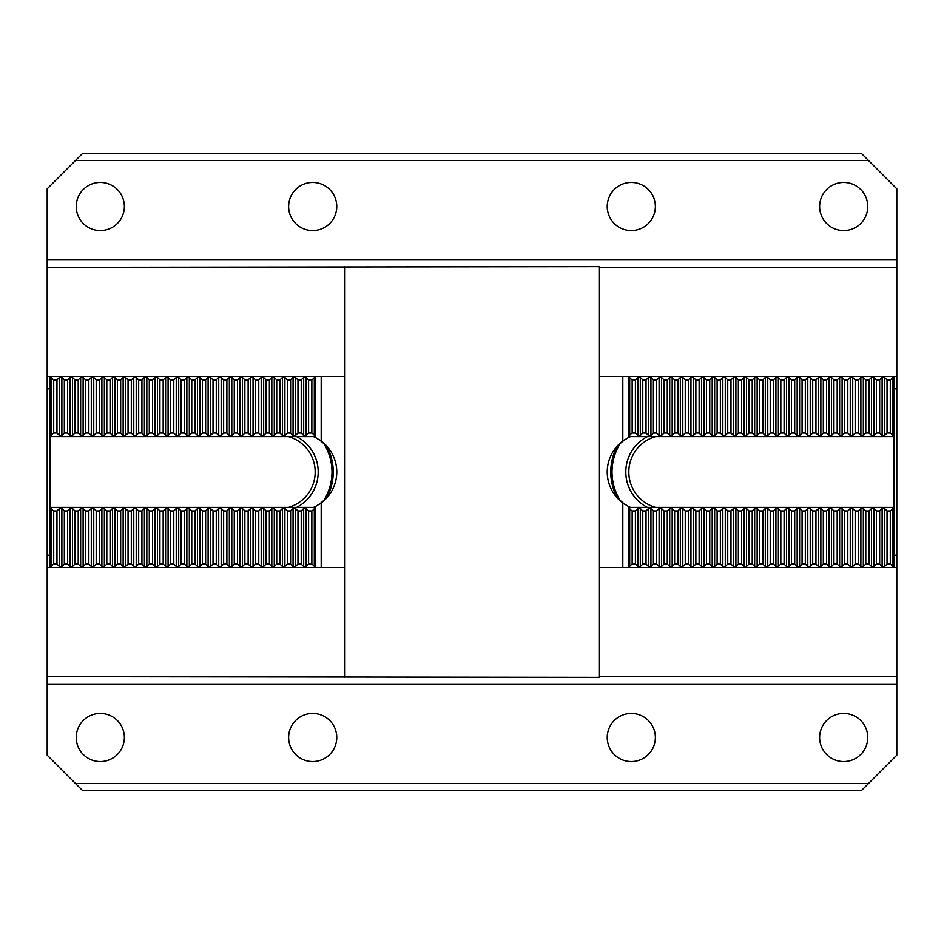 <?xml version="1.0" encoding="UTF-8"?>
<svg xmlns="http://www.w3.org/2000/svg" width="944" height="944" viewBox="0 0 944 944"><rect width="100%" height="100%" fill="white"/><g stroke="black" fill="none" stroke-linecap="round" stroke-linejoin="round"><path stroke-width="1.42" d="M893.968 530.41L893.968 526.87L893.968 530.41M893.968 417.13L893.968 413.59L893.968 417.13M893.968 508.084L893.968 567.58L628.468 567.58L628.468 508.084L632.15 510.94L632.15 564.04L635.406 564.04L635.406 510.94L637.861 508.486L640.315 508.486L642.77 510.94L642.77 564.04L646.026 564.04L646.026 510.94L648.481 508.486L650.935 508.486L653.39 510.94L653.39 564.04L656.646 564.04L656.646 510.94L659.101 508.486L661.555 508.486L664.01 510.94L664.01 564.04L667.266 564.04L667.266 510.94L669.721 508.486L672.175 508.486L674.63 510.94L674.63 564.04L677.886 564.04L677.886 510.94L680.341 508.486L682.795 508.486L685.25 510.94L685.25 564.04L688.506 564.04L688.506 510.94L690.961 508.486L693.415 508.486L695.87 510.94L695.87 564.04L699.126 564.04L699.126 510.94L701.581 508.486L704.035 508.486L706.49 510.94L706.49 564.04L709.746 564.04L709.746 510.94L712.201 508.486L714.655 508.486L717.11 510.94L717.11 564.04L720.366 564.04L720.366 510.94L722.821 508.486L725.275 508.486L727.73 510.94L727.73 564.04L730.986 564.04L730.986 510.94L733.441 508.486L735.895 508.486L738.35 510.94L738.35 564.04L741.606 564.04L741.606 510.94L744.061 508.486L746.515 508.486L748.97 510.94L748.97 564.04L752.226 564.04L752.226 510.94L754.681 508.486L757.135 508.486L759.59 510.94L759.59 564.04L762.846 564.04L762.846 510.94L765.301 508.486L767.755 508.486L770.21 510.94L770.21 564.04L773.466 564.04L773.466 510.94L775.921 508.486L778.375 508.486L780.83 510.94L780.83 564.04L784.086 564.04L784.086 510.94L786.541 508.486L788.995 508.486L791.45 510.94L791.45 564.04L794.706 564.04L794.706 510.94L797.161 508.486L799.615 508.486L802.07 510.94L802.07 564.04L805.326 564.04L805.326 510.94L807.781 508.486L810.235 508.486L812.69 510.94L812.69 564.04L815.946 564.04L815.946 510.94L818.401 508.486L820.855 508.486L823.31 510.94L823.31 564.04L826.566 564.04L826.566 510.94L829.021 508.486L831.475 508.486L833.93 510.94L833.93 564.04L837.186 564.04L837.186 510.94L839.641 508.486L842.095 508.486L844.55 510.94L844.55 564.04L847.806 564.04L847.806 510.94L850.261 508.486L852.715 508.486L855.17 510.94L855.17 564.04L858.426 564.04L858.426 510.94L860.881 508.486L863.335 508.486L865.79 510.94L865.79 564.04L869.046 564.04L869.046 510.94L871.501 508.486L873.955 508.486L876.41 510.94L876.41 564.04L879.666 564.04L879.666 510.94L882.121 508.486L884.575 508.486L887.03 510.94L890.286 510.94L893.968 508.084L893.968 376.42L896.8 376.42L896.8 388.81L893.968 388.81M876.41 510.94L879.666 510.94M893.968 436.6L628.468 436.6L628.468 377.104L632.15 379.96L632.15 433.06L635.406 433.06L635.406 379.96L637.861 377.506L640.315 377.506L642.77 379.96L642.77 433.06L646.026 433.06L646.026 379.96L648.481 377.506L650.935 377.506L653.39 379.96L653.39 433.06L656.646 433.06L656.646 379.96L659.101 377.506L661.555 377.506L664.01 379.96L664.01 433.06L667.266 433.06L667.266 379.96L669.721 377.506L672.175 377.506L674.63 379.96L674.63 433.06L677.886 433.06L677.886 379.96L680.341 377.506L682.795 377.506L685.25 379.96L685.25 433.06L688.506 433.06L688.506 379.96L690.961 377.506L693.415 377.506L695.87 379.96L695.87 433.06L699.126 433.06L699.126 379.96L701.581 377.506L704.035 377.506L706.49 379.96L706.49 433.06L709.746 433.06L709.746 379.96L712.201 377.506L714.655 377.506L717.11 379.96L717.11 433.06L720.366 433.06L720.366 379.96L722.821 377.506L725.275 377.506L727.73 379.96L727.73 433.06L730.986 433.06L730.986 379.96L733.441 377.506L735.895 377.506L738.35 379.96L738.35 433.06L741.606 433.06L741.606 379.96L744.061 377.506L746.515 377.506L748.97 379.96L748.97 433.06L752.226 433.06L752.226 379.96L754.681 377.506L757.135 377.506L759.59 379.96L759.59 433.06L762.846 433.06L762.846 379.96L765.301 377.506L767.755 377.506L770.21 379.96L770.21 433.06L773.466 433.06L773.466 379.96L775.921 377.506L778.375 377.506L780.83 379.96L780.83 433.06L784.086 433.06L784.086 379.96L786.541 377.506L788.995 377.506L791.45 379.96L791.45 433.06L794.706 433.06L794.706 379.96L797.161 377.506L799.615 377.506L802.07 379.96L802.07 433.06L805.326 433.06L805.326 379.96L807.781 377.506L810.235 377.506L812.69 379.96L812.69 433.06L815.946 433.06L815.946 379.96L818.401 377.506L820.855 377.506L823.31 379.96L823.31 433.06L826.566 433.06L826.566 379.96L829.021 377.506L831.475 377.506L833.93 379.96L833.93 433.06L837.186 433.06L837.186 379.96L839.641 377.506L842.095 377.506L844.55 379.96L844.55 433.06L847.806 433.06L847.806 379.96L850.261 377.506L852.715 377.506L855.17 379.96L855.17 433.06L858.426 433.06L858.426 379.96L860.881 377.506L863.335 377.506L865.79 379.96L865.79 433.06L869.046 433.06L869.046 379.96L871.501 377.506L873.955 377.506L876.41 379.96L876.41 433.06L879.666 433.06L879.666 379.96L882.121 377.506L884.575 377.506L887.03 379.96L890.286 379.96L893.968 377.104M876.41 379.96L879.666 379.96M865.79 510.94L869.046 510.94M865.79 379.96L869.046 379.96M855.17 510.94L858.426 510.94M855.17 379.96L858.426 379.96M844.55 510.94L847.806 510.94M844.55 379.96L847.806 379.96M833.93 510.94L837.186 510.94M833.93 379.96L837.186 379.96M823.31 510.94L826.566 510.94M823.31 379.96L826.566 379.96M812.69 510.94L815.946 510.94M812.69 379.96L815.946 379.96M802.07 510.94L805.326 510.94M802.07 379.96L805.326 379.96M791.45 510.94L794.706 510.94M791.45 379.96L794.706 379.96M780.83 510.94L784.086 510.94M780.83 379.96L784.086 379.96M770.21 510.94L773.466 510.94M770.21 379.96L773.466 379.96M759.59 510.94L762.846 510.94M759.59 379.96L762.846 379.96M748.97 510.94L752.226 510.94M748.97 379.96L752.226 379.96M738.35 510.94L741.606 510.94M738.35 379.96L741.606 379.96M727.73 510.94L730.986 510.94M727.73 379.96L730.986 379.96M717.11 510.94L720.366 510.94M717.11 379.96L720.366 379.96M706.49 510.94L709.746 510.94M706.49 379.96L709.746 379.96M695.87 510.94L699.126 510.94M695.87 379.96L699.126 379.96M685.25 510.94L688.506 510.94M685.25 379.96L688.506 379.96M674.63 510.94L677.886 510.94M674.63 379.96L677.886 379.96M664.01 510.94L667.266 510.94M664.01 379.96L667.266 379.96M653.39 510.94L656.646 510.94M653.39 379.96L656.646 379.96M642.77 510.94L646.026 510.94M642.77 379.96L646.026 379.96M632.15 510.94L635.406 510.94M632.15 379.96L635.406 379.96M628.468 508.084L628.468 507.4L893.968 507.4M622.804 567.58L622.804 502.975L628.468 506.468L628.468 507.4M887.03 510.94L887.03 564.04L890.286 564.04L890.286 510.94M617.341 445.957A54.87 54.87 0 0 0 617.341 498.043L624.845 504.391M628.468 377.104L628.468 376.42L893.968 376.42M628.468 436.6L628.468 437.532L622.804 441.025L622.804 376.42M47.2 567.58L47.2 376.42L50.032 376.42L50.032 567.58L47.2 567.58L47.2 676.612L599.44 677.32L599.44 376.42L628.468 376.42M622.804 502.975A38.586 38.586 0 0 1 622.804 441.025M617.659 445.615L624.869 439.597M887.03 379.96L887.03 433.06L890.286 433.06L890.286 379.96M628.468 506.468A38.586 38.586 0 0 0 630.462 507.4M630.462 436.6A38.586 38.586 0 0 0 628.468 437.532M632.15 433.06L628.468 435.916M893.968 435.916L890.286 433.06M887.03 433.06L884.575 435.514L882.121 435.514L879.666 433.06M876.41 433.06L873.955 435.514L871.501 435.514L869.046 433.06M865.79 433.06L863.335 435.514L860.881 435.514L858.426 433.06M855.17 433.06L852.715 435.514L850.261 435.514L847.806 433.06M844.55 433.06L842.095 435.514L839.641 435.514L837.186 433.06M833.93 433.06L831.475 435.514L829.021 435.514L826.566 433.06M823.31 433.06L820.855 435.514L818.401 435.514L815.946 433.06M812.69 433.06L810.235 435.514L807.781 435.514L805.326 433.06M802.07 433.06L799.615 435.514L797.161 435.514L794.706 433.06M791.45 433.06L788.995 435.514L786.541 435.514L784.086 433.06M780.83 433.06L778.375 435.514L775.921 435.514L773.466 433.06M770.21 433.06L767.755 435.514L765.301 435.514L762.846 433.06M759.59 433.06L757.135 435.514L754.681 435.514L752.226 433.06M748.97 433.06L746.515 435.514L744.061 435.514L741.606 433.06M738.35 433.06L735.895 435.514L733.441 435.514L730.986 433.06M727.73 433.06L725.275 435.514L722.821 435.514L720.366 433.06M717.11 433.06L714.655 435.514L712.201 435.514L709.746 433.06M706.49 433.06L704.035 435.514L701.581 435.514L699.126 433.06M695.87 433.06L693.415 435.514L690.961 435.514L688.506 433.06M685.25 433.06L682.795 435.514L680.341 435.514L677.886 433.06M674.63 433.06L672.175 435.514L669.721 435.514L667.266 433.06M664.01 433.06L661.555 435.514L659.101 435.514L656.646 433.06M653.39 433.06L650.935 435.514L648.481 435.514L646.026 433.06M642.77 433.06L640.315 435.514L637.861 435.514L635.406 433.06M632.15 564.04L628.468 566.896M893.968 566.896L890.286 564.04M887.03 564.04L884.575 566.494L882.121 566.494L879.666 564.04M876.41 564.04L873.955 566.494L871.501 566.494L869.046 564.04M865.79 564.04L863.335 566.494L860.881 566.494L858.426 564.04M855.17 564.04L852.715 566.494L850.261 566.494L847.806 564.04M844.55 564.04L842.095 566.494L839.641 566.494L837.186 564.04M833.93 564.04L831.475 566.494L829.021 566.494L826.566 564.04M823.31 564.04L820.855 566.494L818.401 566.494L815.946 564.04M812.69 564.04L810.235 566.494L807.781 566.494L805.326 564.04M802.07 564.04L799.615 566.494L797.161 566.494L794.706 564.04M791.45 564.04L788.995 566.494L786.541 566.494L784.086 564.04M780.83 564.04L778.375 566.494L775.921 566.494L773.466 564.04M770.21 564.04L767.755 566.494L765.301 566.494L762.846 564.04M759.59 564.04L757.135 566.494L754.681 566.494L752.226 564.04M748.97 564.04L746.515 566.494L744.061 566.494L741.606 564.04M738.35 564.04L735.895 566.494L733.441 566.494L730.986 564.04M727.73 564.04L725.275 566.494L722.821 566.494L720.366 564.04M717.11 564.04L714.655 566.494L712.201 566.494L709.746 564.04M706.49 564.04L704.035 566.494L701.581 566.494L699.126 564.04M695.87 564.04L693.415 566.494L690.961 566.494L688.506 564.04M685.25 564.04L682.795 566.494L680.341 566.494L677.886 564.04M674.63 564.04L672.175 566.494L669.721 566.494L667.266 564.04M664.01 564.04L661.555 566.494L659.101 566.494L656.646 564.04M653.39 564.04L650.935 566.494L648.481 566.494L646.026 564.04M642.77 564.04L640.315 566.494L637.861 566.494L635.406 564.04M50.032 376.42L315.532 376.42L315.532 435.916L311.85 433.06L311.85 379.96L308.594 379.96L308.594 433.06L306.139 435.514L303.685 435.514L301.23 433.06L301.23 379.96L297.974 379.96L297.974 433.06L295.519 435.514L293.065 435.514L290.61 433.06L290.61 379.96L287.354 379.96L287.354 433.06L284.899 435.514L282.445 435.514L279.99 433.06L279.99 379.96L276.734 379.96L276.734 433.06L274.279 435.514L271.825 435.514L269.37 433.06L269.37 379.96L266.114 379.96L266.114 433.06L263.659 435.514L261.205 435.514L258.75 433.06L258.75 379.96L255.494 379.96L255.494 433.06L253.039 435.514L250.585 435.514L248.13 433.06L248.13 379.96L244.874 379.96L244.874 433.06L242.419 435.514L239.965 435.514L237.51 433.06L237.51 379.96L234.254 379.96L234.254 433.06L231.799 435.514L229.345 435.514L226.89 433.06L226.89 379.96L223.634 379.96L223.634 433.06L221.179 435.514L218.725 435.514L216.27 433.06L216.27 379.96L213.014 379.96L213.014 433.06L210.559 435.514L208.105 435.514L205.65 433.06L205.65 379.96L202.394 379.96L202.394 433.06L199.939 435.514L197.485 435.514L195.03 433.06L195.03 379.96L191.774 379.96L191.774 433.06L189.319 435.514L186.865 435.514L184.41 433.06L184.41 379.96L181.154 379.96L181.154 433.06L178.699 435.514L176.245 435.514L173.79 433.06L173.79 379.96L170.534 379.96L170.534 433.06L168.079 435.514L165.625 435.514L163.17 433.06L163.17 379.96L159.914 379.96L159.914 433.06L157.459 435.514L155.005 435.514L152.55 433.06L152.55 379.96L149.294 379.96L149.294 433.06L146.839 435.514L144.385 435.514L141.93 433.06L141.93 379.96L138.674 379.96L138.674 433.06L136.219 435.514L133.765 435.514L131.31 433.06L131.31 379.96L128.054 379.96L128.054 433.06L125.599 435.514L123.145 435.514L120.69 433.06L120.69 379.96L117.434 379.96L117.434 433.06L114.979 435.514L112.525 435.514L110.07 433.06L110.07 379.96L106.814 379.96L106.814 433.06L104.359 435.514L101.905 435.514L99.45 433.06L99.45 379.96L96.194 379.96L96.194 433.06L93.739 435.514L91.285 435.514L88.83 433.06L88.83 379.96L85.574 379.96L85.574 433.06L83.119 435.514L80.665 435.514L78.21 433.06L78.21 379.96L74.954 379.96L74.954 433.06L72.499 435.514L70.045 435.514L67.59 433.06L67.59 379.96L64.334 379.96L64.334 433.06L61.879 435.514L59.425 435.514L56.97 433.06L53.714 433.06L50.032 435.916M67.59 433.06L64.334 433.06M50.032 507.4L315.532 507.4L315.532 566.896L311.85 564.04L311.85 510.94L308.594 510.94L308.594 564.04L306.139 566.494L303.685 566.494L301.23 564.04L301.23 510.94L297.974 510.94L297.974 564.04L295.519 566.494L293.065 566.494L290.61 564.04L290.61 510.94L287.354 510.94L287.354 564.04L284.899 566.494L282.445 566.494L279.99 564.04L279.99 510.94L276.734 510.94L276.734 564.04L274.279 566.494L271.825 566.494L269.37 564.04L269.37 510.94L266.114 510.94L266.114 564.04L263.659 566.494L261.205 566.494L258.75 564.04L258.75 510.94L255.494 510.94L255.494 564.04L253.039 566.494L250.585 566.494L248.13 564.04L248.13 510.94L244.874 510.94L244.874 564.04L242.419 566.494L239.965 566.494L237.51 564.04L237.51 510.94L234.254 510.94L234.254 564.04L231.799 566.494L229.345 566.494L226.89 564.04L226.89 510.94L223.634 510.94L223.634 564.04L221.179 566.494L218.725 566.494L216.27 564.04L216.27 510.94L213.014 510.94L213.014 564.04L210.559 566.494L208.105 566.494L205.65 564.04L205.65 510.94L202.394 510.94L202.394 564.04L199.939 566.494L197.485 566.494L195.03 564.04L195.03 510.94L191.774 510.94L191.774 564.04L189.319 566.494L186.865 566.494L184.41 564.04L184.41 510.94L181.154 510.94L181.154 564.04L178.699 566.494L176.245 566.494L173.79 564.04L173.79 510.94L170.534 510.94L170.534 564.04L168.079 566.494L165.625 566.494L163.17 564.04L163.17 510.94L159.914 510.94L159.914 564.04L157.459 566.494L155.005 566.494L152.55 564.04L152.55 510.94L149.294 510.94L149.294 564.04L146.839 566.494L144.385 566.494L141.93 564.04L141.93 510.94L138.674 510.94L138.674 564.04L136.219 566.494L133.765 566.494L131.31 564.04L131.31 510.94L128.054 510.94L128.054 564.04L125.599 566.494L123.145 566.494L120.69 564.04L120.69 510.94L117.434 510.94L117.434 564.04L114.979 566.494L112.525 566.494L110.07 564.04L110.07 510.94L106.814 510.94L106.814 564.04L104.359 566.494L101.905 566.494L99.45 564.04L99.45 510.94L96.194 510.94L96.194 564.04L93.739 566.494L91.285 566.494L88.83 564.04L88.83 510.94L85.574 510.94L85.574 564.04L83.119 566.494L80.665 566.494L78.21 564.04L78.21 510.94L74.954 510.94L74.954 564.04L72.499 566.494L70.045 566.494L67.59 564.04L67.59 510.94L64.334 510.94L64.334 564.04L61.879 566.494L59.425 566.494L56.97 564.04L53.714 564.04L50.032 566.896M67.59 564.04L64.334 564.04M78.21 433.06L74.954 433.06M78.21 564.04L74.954 564.04M88.83 433.06L85.574 433.06M88.83 564.04L85.574 564.04M99.45 433.06L96.194 433.06M99.45 564.04L96.194 564.04M110.07 433.06L106.814 433.06M110.07 564.04L106.814 564.04M120.69 433.06L117.434 433.06M120.69 564.04L117.434 564.04M131.31 433.06L128.054 433.06M131.31 564.04L128.054 564.04M141.93 433.06L138.674 433.06M141.93 564.04L138.674 564.04M152.55 433.06L149.294 433.06M152.55 564.04L149.294 564.04M163.17 433.06L159.914 433.06M163.17 564.04L159.914 564.04M173.79 433.06L170.534 433.06M173.79 564.04L170.534 564.04M184.41 433.06L181.154 433.06M184.41 564.04L181.154 564.04M195.03 433.06L191.774 433.06M195.03 564.04L191.774 564.04M205.65 433.06L202.394 433.06M205.65 564.04L202.394 564.04M216.27 433.06L213.014 433.06M216.27 564.04L213.014 564.04M226.89 433.06L223.634 433.06M226.89 564.04L223.634 564.04M237.51 433.06L234.254 433.06M237.51 564.04L234.254 564.04M248.13 433.06L244.874 433.06M248.13 564.04L244.874 564.04M258.75 433.06L255.494 433.06M258.75 564.04L255.494 564.04M269.37 433.06L266.114 433.06M269.37 564.04L266.114 564.04M279.99 433.06L276.734 433.06M279.99 564.04L276.734 564.04M290.61 433.06L287.354 433.06M290.61 564.04L287.354 564.04M301.23 433.06L297.974 433.06M301.23 564.04L297.974 564.04M311.85 433.06L308.594 433.06M311.85 564.04L308.594 564.04M315.532 435.916L315.532 436.6L50.032 436.6M321.196 376.42L321.196 441.025L315.532 437.532L315.532 436.6M56.97 433.06L56.97 379.96L53.714 379.96L53.714 433.06M326.659 498.043A54.87 54.87 0 0 0 326.659 445.957L319.155 439.609M315.532 566.896L315.532 567.58L50.032 567.58M315.532 507.4L315.532 506.468L321.196 502.975L321.196 567.58M315.532 376.42L344.56 376.42L344.56 676.612M321.196 441.025A38.586 38.586 0 0 1 321.196 502.975M326.341 498.385L319.131 504.403M56.97 564.04L56.97 510.94L53.714 510.94L53.714 564.04M315.532 437.532A38.586 38.586 0 0 0 313.538 436.6M313.538 507.4A38.586 38.586 0 0 0 315.532 506.468M311.85 510.94L315.532 508.084M50.032 508.084L53.714 510.94M56.97 510.94L59.425 508.486L61.879 508.486L64.334 510.94M67.59 510.94L70.045 508.486L72.499 508.486L74.954 510.94M78.21 510.94L80.665 508.486L83.119 508.486L85.574 510.94M88.83 510.94L91.285 508.486L93.739 508.486L96.194 510.94M99.45 510.94L101.905 508.486L104.359 508.486L106.814 510.94M110.07 510.94L112.525 508.486L114.979 508.486L117.434 510.94M120.69 510.94L123.145 508.486L125.599 508.486L128.054 510.94M131.31 510.94L133.765 508.486L136.219 508.486L138.674 510.94M141.93 510.94L144.385 508.486L146.839 508.486L149.294 510.94M152.55 510.94L155.005 508.486L157.459 508.486L159.914 510.94M163.17 510.94L165.625 508.486L168.079 508.486L170.534 510.94M173.79 510.94L176.245 508.486L178.699 508.486L181.154 510.94M184.41 510.94L186.865 508.486L189.319 508.486L191.774 510.94M195.03 510.94L197.485 508.486L199.939 508.486L202.394 510.94M205.65 510.94L208.105 508.486L210.559 508.486L213.014 510.94M216.27 510.94L218.725 508.486L221.179 508.486L223.634 510.94M226.89 510.94L229.345 508.486L231.799 508.486L234.254 510.94M237.51 510.94L239.965 508.486L242.419 508.486L244.874 510.94M248.13 510.94L250.585 508.486L253.039 508.486L255.494 510.94M258.75 510.94L261.205 508.486L263.659 508.486L266.114 510.94M269.37 510.94L271.825 508.486L274.279 508.486L276.734 510.94M279.99 510.94L282.445 508.486L284.899 508.486L287.354 510.94M290.61 510.94L293.065 508.486L295.519 508.486L297.974 510.94M301.23 510.94L303.685 508.486L306.139 508.486L308.594 510.94M311.85 379.96L315.532 377.104M50.032 377.104L53.714 379.96M56.97 379.96L59.425 377.506L61.879 377.506L64.334 379.96M67.59 379.96L70.045 377.506L72.499 377.506L74.954 379.96M78.21 379.96L80.665 377.506L83.119 377.506L85.574 379.96M88.83 379.96L91.285 377.506L93.739 377.506L96.194 379.96M99.45 379.96L101.905 377.506L104.359 377.506L106.814 379.96M110.07 379.96L112.525 377.506L114.979 377.506L117.434 379.96M120.69 379.96L123.145 377.506L125.599 377.506L128.054 379.96M131.31 379.96L133.765 377.506L136.219 377.506L138.674 379.96M141.93 379.96L144.385 377.506L146.839 377.506L149.294 379.96M152.55 379.96L155.005 377.506L157.459 377.506L159.914 379.96M163.17 379.96L165.625 377.506L168.079 377.506L170.534 379.96M173.79 379.96L176.245 377.506L178.699 377.506L181.154 379.96M184.41 379.96L186.865 377.506L189.319 377.506L191.774 379.96M195.03 379.96L197.485 377.506L199.939 377.506L202.394 379.96M205.65 379.96L208.105 377.506L210.559 377.506L213.014 379.96M216.27 379.96L218.725 377.506L221.179 377.506L223.634 379.96M226.89 379.96L229.345 377.506L231.799 377.506L234.254 379.96M237.51 379.96L239.965 377.506L242.419 377.506L244.874 379.96M248.13 379.96L250.585 377.506L253.039 377.506L255.494 379.96M258.75 379.96L261.205 377.506L263.659 377.506L266.114 379.96M269.37 379.96L271.825 377.506L274.279 377.506L276.734 379.96M279.99 379.96L282.445 377.506L284.899 377.506L287.354 379.96M290.61 379.96L293.065 377.506L295.519 377.506L297.974 379.96M301.23 379.96L303.685 377.506L306.139 377.506L308.594 379.96M843.7 182.428A24.072 24.072 0 0 0 819.628 206.5A24.072 24.072 0 0 0 843.7 230.572A24.072 24.072 0 0 0 867.772 206.5A24.072 24.072 0 0 0 843.7 182.428M631.3 182.428A24.072 24.072 0 0 0 607.228 206.5A24.072 24.072 0 0 0 631.3 230.572A24.072 24.072 0 0 0 655.372 206.5A24.072 24.072 0 0 0 631.3 182.428M312.7 182.428A24.072 24.072 0 0 0 288.628 206.5A24.072 24.072 0 0 0 312.7 230.572A24.072 24.072 0 0 0 336.772 206.5A24.072 24.072 0 0 0 312.7 182.428M100.3 182.428A24.072 24.072 0 0 0 76.228 206.5A24.072 24.072 0 0 0 100.3 230.572A24.072 24.072 0 0 0 124.372 206.5A24.072 24.072 0 0 0 100.3 182.428M100.3 713.428A24.072 24.072 0 0 0 76.228 737.5A24.072 24.072 0 0 0 100.3 761.572A24.072 24.072 0 0 0 124.372 737.5A24.072 24.072 0 0 0 100.3 713.428M312.7 713.428A24.072 24.072 0 0 0 288.628 737.5A24.072 24.072 0 0 0 312.7 761.572A24.072 24.072 0 0 0 336.772 737.5A24.072 24.072 0 0 0 312.7 713.428M631.3 713.428A24.072 24.072 0 0 0 607.228 737.5A24.072 24.072 0 0 0 631.3 761.572A24.072 24.072 0 0 0 655.372 737.5A24.072 24.072 0 0 0 631.3 713.428M843.7 713.428A24.072 24.072 0 0 0 819.628 737.5A24.072 24.072 0 0 0 843.7 761.572A24.072 24.072 0 0 0 867.772 737.5A24.072 24.072 0 0 0 843.7 713.428M599.44 677.32L599.44 567.58L628.468 567.58M893.968 567.58L896.8 567.58L896.8 388.81M315.532 567.58L344.56 567.58L344.56 677.32M47.2 388.81L50.032 388.81M893.968 555.19L896.8 555.19M47.2 555.19L50.032 555.19M599.44 676.612L896.8 676.612L896.8 684.4L47.2 684.4L47.2 676.612M896.8 567.58L896.8 676.612M896.8 267.388L599.44 267.388L599.44 266.68L47.2 267.388L47.2 259.6L896.8 259.6L896.8 376.42M599.44 567.58L599.44 267.388M47.2 267.388L47.2 376.42M47.2 259.6L47.2 188.8L75.52 160.48L868.48 160.48L861.4 153.4L82.6 153.4L75.52 160.48M75.52 783.52L82.6 790.6L861.4 790.6L868.48 783.52L75.52 783.52L47.2 755.2L47.2 684.4M344.56 267.388L344.56 567.58M868.48 783.52L896.8 755.2L896.8 684.4M896.8 259.6L896.8 188.8L868.48 160.48M344.56 266.68L344.56 376.42M599.44 376.42L599.44 266.68M655.49 436.6A36.828 36.828 0 0 0 655.49 507.4M647.383 507.4A39.825 39.825 0 0 1 647.383 436.6M620.751 442.665A53.631 53.631 0 0 0 620.751 501.335M640.315 566.494L640.315 508.486M637.861 566.494L637.861 508.486M637.861 435.514L637.861 377.506M640.315 435.514L640.315 377.506M650.935 566.494L650.935 508.486M648.481 566.494L648.481 508.486M648.481 435.514L648.481 377.506M650.935 435.514L650.935 377.506M661.555 566.494L661.555 508.486M659.101 566.494L659.101 508.486M659.101 435.514L659.101 377.506M661.555 435.514L661.555 377.506M672.175 566.494L672.175 508.486M669.721 566.494L669.721 508.486M669.721 435.514L669.721 377.506M672.175 435.514L672.175 377.506M682.795 566.494L682.795 508.486M680.341 566.494L680.341 508.486M680.341 435.514L680.341 377.506M682.795 435.514L682.795 377.506M693.415 566.494L693.415 508.486M690.961 566.494L690.961 508.486M690.961 435.514L690.961 377.506M693.415 435.514L693.415 377.506M704.035 566.494L704.035 508.486M701.581 566.494L701.581 508.486M701.581 435.514L701.581 377.506M704.035 435.514L704.035 377.506M714.655 566.494L714.655 508.486M712.201 566.494L712.201 508.486M712.201 435.514L712.201 377.506M714.655 435.514L714.655 377.506M725.275 566.494L725.275 508.486M722.821 566.494L722.821 508.486M722.821 435.514L722.821 377.506M725.275 435.514L725.275 377.506M735.895 566.494L735.895 508.486M733.441 566.494L733.441 508.486M733.441 435.514L733.441 377.506M735.895 435.514L735.895 377.506M746.515 566.494L746.515 508.486M744.061 566.494L744.061 508.486M744.061 435.514L744.061 377.506M746.515 435.514L746.515 377.506M757.135 566.494L757.135 508.486M754.681 566.494L754.681 508.486M754.681 435.514L754.681 377.506M757.135 435.514L757.135 377.506M767.755 566.494L767.755 508.486M765.301 566.494L765.301 508.486M765.301 435.514L765.301 377.506M767.755 435.514L767.755 377.506M778.375 566.494L778.375 508.486M775.921 566.494L775.921 508.486M775.921 435.514L775.921 377.506M778.375 435.514L778.375 377.506M788.995 566.494L788.995 508.486M786.541 566.494L786.541 508.486M786.541 435.514L786.541 377.506M788.995 435.514L788.995 377.506M799.615 566.494L799.615 508.486M797.161 566.494L797.161 508.486M797.161 435.514L797.161 377.506M799.615 435.514L799.615 377.506M810.235 566.494L810.235 508.486M807.781 566.494L807.781 508.486M807.781 435.514L807.781 377.506M810.235 435.514L810.235 377.506M820.855 566.494L820.855 508.486M818.401 566.494L818.401 508.486M818.401 435.514L818.401 377.506M820.855 435.514L820.855 377.506M831.475 566.494L831.475 508.486M829.021 566.494L829.021 508.486M829.021 435.514L829.021 377.506M831.475 435.514L831.475 377.506M842.095 566.494L842.095 508.486M839.641 566.494L839.641 508.486M839.641 435.514L839.641 377.506M842.095 435.514L842.095 377.506M852.715 566.494L852.715 508.486M850.261 566.494L850.261 508.486M850.261 435.514L850.261 377.506M852.715 435.514L852.715 377.506M863.335 566.494L863.335 508.486M860.881 566.494L860.881 508.486M860.881 435.514L860.881 377.506M863.335 435.514L863.335 377.506M873.955 566.494L873.955 508.486M871.501 566.494L871.501 508.486M871.501 435.514L871.501 377.506M873.955 435.514L873.955 377.506M884.575 566.494L884.575 508.486M882.121 566.494L882.121 508.486M882.121 435.514L882.121 377.506M884.575 435.514L884.575 377.506M892.741 566.494L892.741 508.486M892.741 435.514L892.741 377.506M629.695 435.514L629.695 377.506M629.695 566.494L629.695 508.486M288.51 507.4A36.828 36.828 0 0 0 288.51 436.6M296.617 436.6A39.825 39.825 0 0 1 296.617 507.4M323.249 501.335A53.631 53.631 0 0 0 323.249 442.665M303.685 377.506L303.685 435.514M306.139 377.506L306.139 435.514M306.139 508.486L306.139 566.494M303.685 508.486L303.685 566.494M293.065 377.506L293.065 435.514M295.519 377.506L295.519 435.514M295.519 508.486L295.519 566.494M293.065 508.486L293.065 566.494M282.445 377.506L282.445 435.514M284.899 377.506L284.899 435.514M284.899 508.486L284.899 566.494M282.445 508.486L282.445 566.494M271.825 377.506L271.825 435.514M274.279 377.506L274.279 435.514M274.279 508.486L274.279 566.494M271.825 508.486L271.825 566.494M261.205 377.506L261.205 435.514M263.659 377.506L263.659 435.514M263.659 508.486L263.659 566.494M261.205 508.486L261.205 566.494M250.585 377.506L250.585 435.514M253.039 377.506L253.039 435.514M253.039 508.486L253.039 566.494M250.585 508.486L250.585 566.494M239.965 377.506L239.965 435.514M242.419 377.506L242.419 435.514M242.419 508.486L242.419 566.494M239.965 508.486L239.965 566.494M229.345 377.506L229.345 435.514M231.799 377.506L231.799 435.514M231.799 508.486L231.799 566.494M229.345 508.486L229.345 566.494M218.725 377.506L218.725 435.514M221.179 377.506L221.179 435.514M221.179 508.486L221.179 566.494M218.725 508.486L218.725 566.494M208.105 377.506L208.105 435.514M210.559 377.506L210.559 435.514M210.559 508.486L210.559 566.494M208.105 508.486L208.105 566.494M197.485 377.506L197.485 435.514M199.939 377.506L199.939 435.514M199.939 508.486L199.939 566.494M197.485 508.486L197.485 566.494M186.865 377.506L186.865 435.514M189.319 377.506L189.319 435.514M189.319 508.486L189.319 566.494M186.865 508.486L186.865 566.494M176.245 377.506L176.245 435.514M178.699 377.506L178.699 435.514M178.699 508.486L178.699 566.494M176.245 508.486L176.245 566.494M165.625 377.506L165.625 435.514M168.079 377.506L168.079 435.514M168.079 508.486L168.079 566.494M165.625 508.486L165.625 566.494M155.005 377.506L155.005 435.514M157.459 377.506L157.459 435.514M157.459 508.486L157.459 566.494M155.005 508.486L155.005 566.494M144.385 377.506L144.385 435.514M146.839 377.506L146.839 435.514M146.839 508.486L146.839 566.494M144.385 508.486L144.385 566.494M133.765 377.506L133.765 435.514M136.219 377.506L136.219 435.514M136.219 508.486L136.219 566.494M133.765 508.486L133.765 566.494M123.145 377.506L123.145 435.514M125.599 377.506L125.599 435.514M125.599 508.486L125.599 566.494M123.145 508.486L123.145 566.494M112.525 377.506L112.525 435.514M114.979 377.506L114.979 435.514M114.979 508.486L114.979 566.494M112.525 508.486L112.525 566.494M101.905 377.506L101.905 435.514M104.359 377.506L104.359 435.514M104.359 508.486L104.359 566.494M101.905 508.486L101.905 566.494M91.285 377.506L91.285 435.514M93.739 377.506L93.739 435.514M93.739 508.486L93.739 566.494M91.285 508.486L91.285 566.494M80.665 377.506L80.665 435.514M83.119 377.506L83.119 435.514M83.119 508.486L83.119 566.494M80.665 508.486L80.665 566.494M70.045 377.506L70.045 435.514M72.499 377.506L72.499 435.514M72.499 508.486L72.499 566.494M70.045 508.486L70.045 566.494M59.425 377.506L59.425 435.514M61.879 377.506L61.879 435.514M61.879 508.486L61.879 566.494M59.425 508.486L59.425 566.494M51.259 377.506L51.259 435.514M51.259 508.486L51.259 566.494M314.305 508.486L314.305 566.494M314.305 377.506L314.305 435.514"/></g></svg>

